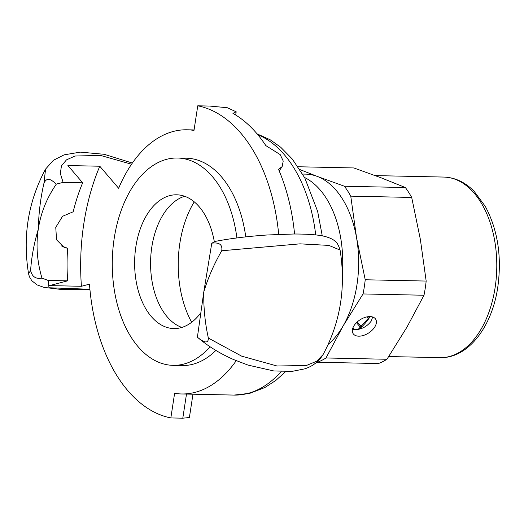 <?xml version="1.0" encoding="UTF-8"?>
<svg xmlns="http://www.w3.org/2000/svg" width="524" height="524" viewBox="0 0 524 524"><rect width="100%" height="100%" fill="white"/><g stroke="black" fill="none" stroke-linecap="round" stroke-linejoin="round"><path stroke-width="0.79" d="M210.104 346.783A103.687 62.978 91.2 0 1 173.064 365.346A103.687 62.978 91.2 0 1 112.306 260.343A103.687 62.978 91.2 0 1 177.479 158.019L186.511 158.209A103.687 62.978 91.2 0 1 199.762 160.835A103.687 62.978 91.2 0 1 245.769 236.881M215.868 350.425A103.687 62.978 91.2 0 1 182.097 365.536L173.064 365.346M177.479 158.019A103.687 62.978 91.2 0 1 190.729 160.639A103.687 62.978 91.2 0 1 236.9 237.942M191.679 322.26A86.964 52.819 91.2 0 1 179.837 243.398A86.964 52.819 91.2 0 1 194.24 201.851M200.666 312.972A66.895 40.63 91.2 0 1 173.85 328.561A66.895 40.63 91.2 0 1 134.648 260.814A66.895 40.63 91.2 0 1 176.693 194.804A66.895 40.63 91.2 0 1 185.247 196.493A66.895 40.63 91.2 0 1 214.323 241.702M181.848 327.428A66.895 40.63 91.2 0 1 151.809 247.04A66.895 40.63 91.2 0 1 184.638 196.271M405.366 187.533A100.339 60.948 91.2 0 1 411.7 197.443L350.759 196.146A100.339 60.948 -88.8 0 0 344.419 186.236L405.366 187.533L381.007 177.767L353.838 167.949L298.064 166.756M426.169 281.061A100.339 60.948 91.2 0 1 424.001 295.241L363.053 293.944A100.339 60.948 -88.8 0 0 365.221 279.764L426.169 281.061L420.34 239.285L411.7 197.443M386.941 359.268A100.339 60.948 91.2 0 1 378.433 363.538L317.485 362.241A100.339 60.948 -88.8 0 0 325.993 357.971L386.941 359.268L406.873 327.284L424.001 295.241M317.485 362.241L316.935 362.051M328.358 344.235A90.311 54.85 -88.8 0 0 343.122 325.928L325.993 357.971M363.053 293.944L343.122 325.928A90.311 54.85 -88.8 0 0 356.582 237.922L365.221 279.764M374.994 326.603A13.382 7.873 -32.6 0 1 363.591 335.393A13.382 7.873 -32.6 0 1 353.097 333.585A13.382 7.873 -32.6 0 1 360.132 319.745A13.382 7.873 -32.6 0 1 375.643 319.175A13.382 7.873 -32.6 0 1 374.994 326.603M299.918 169.573L317.249 176.411A90.311 54.85 -88.8 0 0 305.708 174.125L302.649 174.06M350.759 196.146L356.582 237.922A90.311 54.85 -88.8 0 0 317.249 176.411L344.419 186.236M352.456 329.485L354.584 329.727C361.534 329.537 367.121 326.596 371.352 320.911L372.649 316.994M368.372 318.828A78.6 47.743 91.2 0 1 367.344 316.817M354.591 329.727A78.6 47.743 91.2 0 1 352.986 327.69M89.899 289.261L48.994 287.768L48.123 280.425L41.966 278.126C35.855 279.266 32.069 276.724 30.608 270.502C31.486 257.205 34.047 243.431 38.285 229.178L38.318 228.968C38.671 213.209 40.551 197.948 43.964 183.197C47.363 175.959 52.027 180.511 56.356 184.094L63.122 182.398L60.332 173.51L61.452 165.846L66.45 159.886L75.024 156.021L100.543 155.431L131.563 164.228M28.545 273.692C22.506 236.357 28.178 201.491 45.568 169.095L43.964 183.158M48.123 280.425L67.662 280.844A140.478 85.327 91.2 0 1 67.622 248.265L64.242 247.518L56.553 239.789L55.76 227.357L62.553 216.294L73.209 211.781A140.478 85.327 91.2 0 1 82.668 182.811L63.122 182.398M82.668 182.811L67.91 165.551L99.789 166.226L118.64 188.286A132.12 80.244 -88.8 0 1 187.114 129.788L194.07 129.932M38.285 229.178C35.829 245.173 37.06 261.489 41.966 278.126M56.356 184.094C46.767 198.026 40.754 212.98 38.318 228.968M30.608 270.508L28.538 273.692L29.396 276.711L31.787 280.707L37.04 284.892L44.016 287.381L61.085 289.445L89.912 289.386M67.662 280.844L49.544 285.606L81.423 286.281L89.473 284.165A157.207 95.479 -88.8 0 0 170.844 417.936L182.797 418.191L189.393 417.517L192.963 394.205M215.836 241.276L211.781 243.175C219.353 242.167 222.674 244.695 221.731 250.767C214.113 263.926 208.139 277.628 203.81 291.875L203.777 292.084C203.515 307.85 205.048 323.177 208.369 338.078C208.414 345.906 200.646 339.853 197.397 337.207L198.052 337.757M221.737 250.767L299.997 243.85L328.869 245.402L340.076 250.053C346.102 287.394 340.43 322.26 323.039 354.65L316.64 361.252L306.435 365.477L277.045 366.007L241.656 356.15L208.375 338.078M203.81 291.875L211.781 243.175M197.397 337.207L203.777 292.084M215.875 241.276C231.077 238.394 248.153 236.298 267.102 234.994L293.722 234.005C311.184 234.025 320.02 235.158 325.122 236.501C329.937 237.837 333.271 239.435 335.124 241.289C336.906 242.291 338.556 245.212 340.076 250.053L340.096 250.262M278.696 234.359A157.207 95.479 -88.8 0 0 197.758 105.809L193.991 130.417A132.12 80.244 -88.8 0 0 187.114 129.788M170.844 417.936L174.61 393.328A132.12 80.244 -88.8 0 0 181.494 393.963A132.12 80.244 -88.8 0 0 236.239 360.689M294.567 233.999A157.207 95.479 -88.8 0 0 278.513 169.304L282.128 166.632L279.194 170.903M197.758 105.809L209.718 106.064L227.259 107.708L236.173 111.795L232.957 113.387A157.207 95.479 -88.8 0 1 265.851 145.62L280.189 154.587L283.222 161.032L282.128 166.632M81.423 286.281A170.582 103.608 91.2 0 1 99.789 166.226M61.157 245.802L67.622 248.265M361.442 326.701A70.511 42.824 91.2 0 1 357.25 321.933M356.49 322.653A71.153 43.217 -88.8 0 0 360.689 327.376M358.966 329.223A71.153 43.217 -88.8 0 0 370.173 316.588M495.115 287.571A90.311 54.85 91.2 0 1 440.003 357.643C468.063 358.58 492.108 326.838 497.787 287.087C501.953 256.701 497.787 229.787 485.276 206.351L474.109 191.293C465.194 182.228 455.107 177.485 443.841 177.066A90.311 54.85 91.2 0 1 455.389 179.352A90.311 54.85 91.2 0 1 495.115 287.571M342.329 272.808A90.311 54.85 -88.8 0 0 304.562 177.485M281.159 371.575A132.12 80.244 91.2 0 1 234.104 395.083L249.869 393.308L264.921 387.505L275.768 380.476L285.541 371.667M257.808 134.72A132.12 80.244 91.2 0 1 315.71 234.922M186.492 394.068L182.797 418.191M369.918 316.588L358.2 329.386M443.841 177.066L375.25 175.606M440.003 357.643L388.736 356.549M45.562 169.108L53.428 160.279L64.111 154.842L80.362 152.13L104.158 154.292L132.369 163.049M323.026 354.663C318.703 361.665 312.52 366.42 304.477 368.916L292.13 371.365L273.836 370.966L248.035 365.097L233.652 359.588C219.87 353.497 207.864 346.102 197.64 337.404M257.094 133.869L270.24 139.81L280.74 147.277L292.261 159.001L304.798 177.918L317.649 211.408L322.267 235.879M181.494 393.963L234.104 395.083M236.18 111.795L235.689 115.005"/></g></svg>
